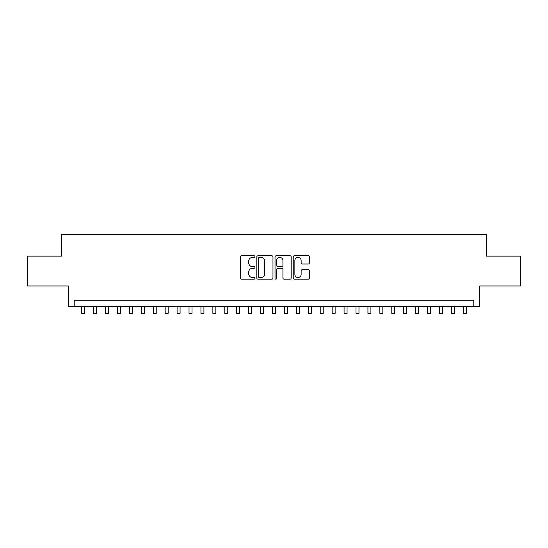 <?xml version="1.0" encoding="UTF-8"?>
<svg xmlns="http://www.w3.org/2000/svg" width="548" height="548" viewBox="0 0 548 548"><rect width="100%" height="100%" fill="white"/><g stroke="black" fill="none" stroke-linecap="round" stroke-linejoin="round"><path stroke-width="0.82" d="M254.916 256.58A0.822 0.822 0 0 0 254.094 255.765L241.661 255.765A1.171 1.171 0 0 0 240.49 256.93L240.49 278.007A1.171 1.171 0 0 0 241.661 279.179L254.094 279.179A0.822 0.822 0 0 0 254.916 278.357A0.822 0.822 0 0 0 254.094 277.541L252.484 277.541A3.747 3.747 0 0 1 248.744 273.795L248.744 272.034A3.747 3.747 0 0 1 252.484 268.287L254.094 268.287A0.822 0.822 0 0 0 254.916 267.472A0.822 0.822 0 0 0 254.094 266.65L252.484 266.65A3.747 3.747 0 0 1 248.744 262.903L248.744 261.149A3.747 3.747 0 0 1 252.484 257.402L254.094 257.402A0.822 0.822 0 0 0 254.916 256.58M308.216 264.013A1.171 1.171 0 0 0 309.387 262.848L309.387 256.93A1.171 1.171 0 0 0 308.216 255.765L294.399 255.765A1.171 1.171 0 0 0 293.228 256.93L293.228 278.007A1.171 1.171 0 0 0 294.399 279.179L308.216 279.179A1.171 1.171 0 0 0 309.387 278.007L309.387 270.863A1.171 1.171 0 0 0 308.216 269.691L302.304 269.691A1.171 1.171 0 0 0 301.133 270.863L301.133 274.404A3.13 3.13 0 0 1 298.002 277.541A3.13 3.13 0 0 1 294.872 274.404L294.872 260.533A3.13 3.13 0 0 1 298.002 257.402A3.13 3.13 0 0 1 301.133 260.533L301.133 262.848A1.171 1.171 0 0 0 302.304 264.013L308.216 264.013M473.787 306.236L479.747 306.236L479.747 285.96L520.6 285.96L520.6 256.142L486.309 256.142L486.309 234.667L61.691 234.667L61.691 256.142L27.4 256.142L27.4 285.96L68.253 285.96L68.253 306.236L473.787 306.236L473.787 300.27L74.213 300.27L74.213 306.236M272.973 256.93A1.171 1.171 0 0 0 271.808 255.765L257.992 255.765A1.171 1.171 0 0 0 256.82 256.93L256.82 278.007A1.171 1.171 0 0 0 257.992 279.179L271.808 279.179A1.171 1.171 0 0 0 272.973 278.007L272.973 256.93M276.192 255.765L290.008 255.765A1.171 1.171 0 0 1 291.18 256.93L291.18 278.007A1.171 1.171 0 0 1 290.008 279.179L284.097 279.179A1.171 1.171 0 0 1 282.926 278.007L282.926 269.458A1.171 1.171 0 0 0 281.754 268.287L277.836 268.287A1.171 1.171 0 0 0 276.665 269.458L276.665 278.357A0.822 0.822 0 0 1 275.843 279.179A0.822 0.822 0 0 1 275.028 278.357L275.028 256.93A1.171 1.171 0 0 1 276.192 255.765M259.279 257.402A0.822 0.822 0 0 0 258.457 258.218L258.457 276.719A0.822 0.822 0 0 0 259.279 277.541L260.978 277.541A3.747 3.747 0 0 0 264.725 273.795L264.725 261.149A3.747 3.747 0 0 0 260.978 257.402L259.279 257.402M282.926 260.595A3.13 3.13 0 0 0 279.795 257.457A3.13 3.13 0 0 0 276.665 260.595L276.665 265.479A1.171 1.171 0 0 0 277.836 266.65L281.754 266.65A1.171 1.171 0 0 0 282.926 265.479L282.926 260.595M81.673 306.236L81.673 313.333L84.652 313.333L84.652 306.236M93.598 306.236L93.598 313.333L96.578 313.333L96.578 306.236M105.524 306.236L105.524 313.333L108.504 313.333L108.504 306.236M117.45 306.236L117.45 313.333L120.437 313.333L120.437 306.236M129.383 306.236L129.383 313.333L132.363 313.333L132.363 306.236M141.309 306.236L141.309 313.333L144.288 313.333L144.288 306.236M153.234 306.236L153.234 313.333L156.214 313.333L156.214 306.236M165.16 306.236L165.16 313.333L168.147 313.333L168.147 306.236M177.086 306.236L177.086 313.333L180.073 313.333L180.073 306.236M189.019 306.236L189.019 313.333L191.999 313.333L191.999 306.236M200.945 306.236L200.945 313.333L203.924 313.333L203.924 306.236M212.871 306.236L212.871 313.333L215.85 313.333L215.85 306.236M224.796 306.236L224.796 313.333L227.783 313.333L227.783 306.236M236.729 306.236L236.729 313.333L239.709 313.333L239.709 306.236M248.655 306.236L248.655 313.333L251.635 313.333L251.635 306.236M260.581 306.236L260.581 313.333L263.561 313.333L263.561 306.236M272.507 306.236L272.507 313.333L275.493 313.333L275.493 306.236M284.439 306.236L284.439 313.333L287.419 313.333L287.419 306.236M296.365 306.236L296.365 313.333L299.345 313.333L299.345 306.236M308.291 306.236L308.291 313.333L311.271 313.333L311.271 306.236M320.217 306.236L320.217 313.333L323.204 313.333L323.204 306.236M332.15 306.236L332.15 313.333L335.129 313.333L335.129 306.236M344.076 306.236L344.076 313.333L347.055 313.333L347.055 306.236M356.001 306.236L356.001 313.333L358.981 313.333L358.981 306.236M367.927 306.236L367.927 313.333L370.914 313.333L370.914 306.236M379.853 306.236L379.853 313.333L382.84 313.333L382.84 306.236M391.786 306.236L391.786 313.333L394.765 313.333L394.765 306.236M403.712 306.236L403.712 313.333L406.691 313.333L406.691 306.236M415.637 306.236L415.637 313.333L418.617 313.333L418.617 306.236M427.563 306.236L427.563 313.333L430.55 313.333L430.55 306.236M439.496 306.236L439.496 313.333L442.476 313.333L442.476 306.236M451.422 306.236L451.422 313.333L454.402 313.333L454.402 306.236M463.348 306.236L463.348 313.333L466.327 313.333L466.327 306.236"/></g></svg>
